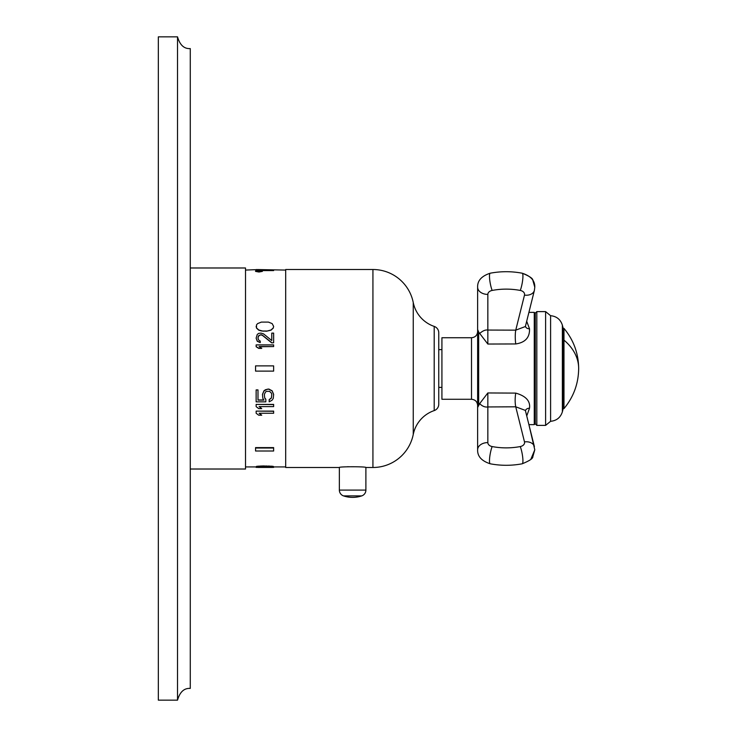 <?xml version="1.0" encoding="UTF-8"?>
<svg xmlns="http://www.w3.org/2000/svg" width="737" height="737" viewBox="0 0 737 737"><rect width="100%" height="100%" fill="white"/><g stroke="black" fill="none" stroke-linecap="round" stroke-linejoin="round"><path stroke-width="1.11" d="M256.135 466.926L245.513 466.926M285.689 466.926L273.639 466.926M285.689 270.074L258.374 269.567L245.513 270.074M256.135 270.58L256.135 270.074L273.639 270.074L273.639 270.58L261.792 270.58M266.564 467.424L256.135 467.378L257.628 466.696L263.21 466.438L263.21 465.931L273.261 466.355L273.261 467.166L266.564 467.359L271.032 467.304M263.21 465.931L256.513 466.355L256.135 467.028L266.564 467.359M273.639 411.274L256.135 411.108L273.639 411.108L273.639 413.254L259.12 413.254L261.718 415.207L259.35 413.254M273.639 404.576L256.135 404.41L273.639 404.41L273.639 406.612L259.12 406.612L261.718 408.62L259.341 406.612M271.769 394.544L271.4 393.125L269.539 391.347L266.564 391.347L265.449 392.056L264.325 394.544L264.703 397.879L265.817 399.261L265.817 401.849L256.135 401.849L256.135 389.91L257.996 389.91L257.996 400.127L263.957 400.127L262.842 398.395L262.464 394.369L263.957 390.813L265.449 389.744L268.793 389.025L272.146 390.813L273.639 394.369L273.261 398.395L272.146 400.127L269.171 401.849L269.171 399.611L271.4 397.879L271.769 394.544L271.4 398.044L269.171 399.786M257.996 399.951L263.846 399.951M256.135 389.91L257.996 389.91M273.639 346.556L273.639 344.907L256.135 344.907L256.135 346.731L258.742 348.389L261.718 348.389L259.12 346.556L273.639 346.556L259.387 346.731M271.769 342.898L273.639 342.723L271.769 342.898L262.464 335.39L260.981 334.865L259.12 335.39L257.996 337.509L258.374 339.748L260.235 341.102L260.235 342.622L257.259 341.268L256.135 338.145L257.259 341.102L260.235 342.456M271.769 333.281L271.769 340.558L263.579 333.898L260.981 333.115L258.742 333.373L257.259 334.423L256.135 338.145M273.639 326.39L272.146 323.598L268.425 322.097L261.349 322.097L257.628 323.598L256.513 324.86L256.513 328.094L258.742 330.158L261.349 330.931L266.564 331.199L271.032 330.158L273.261 328.094L273.639 326.39L273.261 327.919L271.032 329.983L266.564 331.199M255.555 447.608L273.639 447.608L273.639 451.007L255.555 451.007L255.555 447.608M255.555 270.884L255.555 271.391L258.973 272.017L262.381 271.391L262.381 270.884L258.973 271.502L255.555 270.884L258.973 270.378L262.381 270.884M434.194 410.592A31.894 31.894 0 0 0 413.245 434.48A41.125 41.125 0 0 1 372.931 467.488L365.893 467.488C366.713 466.512 338.55 466.512 339.361 467.488L285.689 467.488L285.689 269.512L372.931 269.512A41.125 41.125 0 0 1 413.245 302.52A31.894 31.894 0 0 0 434.194 326.408A6.734 6.734 0 0 1 438.755 332.783L438.755 404.217A6.734 6.734 0 0 1 434.194 410.592L434.194 326.408M347.735 466.714L348.196 466.696M339.361 467.488L339.361 490.096A6.126 6.126 0 0 0 343.534 495.9L361.72 495.9A6.126 6.126 0 0 0 365.893 490.096L339.361 490.096M365.893 467.488L365.893 490.096M438.755 349.624L441.924 349.624M438.755 387.376L441.924 387.376M471.514 337.73L441.924 337.73L441.924 399.27L471.514 399.27L471.514 337.73C475.236 337.371 477.272 335.326 477.631 331.613M477.631 407.469L479.676 403.618C482.293 406.271 485.01 407.377 487.839 406.953L487.839 442.587A10.207 7.213 180 0 0 477.631 449.8L477.631 329.531L478.792 332.286M487.839 442.587A5.813 4.109 0 0 0 492.141 446.558A10.207 1.879 100.8 0 0 489.488 460.745A10.207 1.879 -79.2 0 0 490.234 463.794C481.574 460.975 477.373 456.304 477.631 449.8L477.631 423.609M479.676 403.618L487.839 392.959L515.743 393.107C525.868 395.99 530.456 401.02 529.516 408.187L526.743 415.954M526.697 321.249L529.516 328.813C529.829 337.5 525.241 342.539 515.753 343.949L487.839 344.041L478.654 332.083L478.654 404.917M487.839 392.959L487.839 406.953L515.743 406.806A11.691 2.985 92.5 0 1 515.743 393.107M515.743 406.806L525.361 410.408L534.389 446.622A10.207 7.103 -14 0 0 524.486 441.868L515.743 406.806M524.486 295.132A10.207 7.103 14 0 0 534.389 290.378L525.38 326.528L515.753 330.148L524.486 295.132A5.813 4.109 180 0 0 520.276 290.442A54.087 38.241 180 0 0 492.141 290.442A5.813 4.109 180 0 0 487.839 294.413A10.207 7.213 180 0 1 477.631 287.2L477.631 329.531M515.753 343.949A11.866 2.543 -92.1 0 1 515.753 330.148L487.839 330.056C485.517 329.651 482.836 330.756 479.805 333.364L479.732 333.437M492.141 290.442A10.207 1.879 -100.8 0 1 489.488 276.255A10.207 1.879 79.2 0 1 490.234 273.206C481.574 276.025 477.373 280.696 477.631 287.2L477.631 313.391M528.908 312.377L534.27 312.377L535.292 313.391L535.292 407.469M536.822 311.613L535.292 313.142L535.292 423.858L536.822 425.387L545.601 425.387L545.601 311.613L536.822 311.613L536.822 425.387M550.594 315.694L550.594 421.306C556.573 420.716 560.498 417.575 562.368 411.863L562.368 325.137C560.498 319.434 556.573 316.284 550.594 315.694L545.601 311.613M562.368 325.137L562.847 326.915L562.847 410.085L562.368 411.863M361.72 495.9A28.577 28.577 0 0 1 343.534 495.9M271.032 467.433L272.146 467.258M272.146 467.433L273.639 467.378L273.261 466.355M190.275 469.018L245.513 469.018L245.513 267.982L190.275 267.982M190.275 48.587C184.13 48.964 179.883 45.049 177.525 36.85C179.883 45.049 184.13 48.964 190.275 48.587L190.275 688.413C184.13 688.036 179.883 691.951 177.525 700.15L158.335 700.15L158.335 36.85L177.525 36.85L177.525 700.15C179.883 691.951 184.13 688.036 190.275 688.413M263.21 466.438L273.261 466.862M256.513 466.862L256.513 466.355M257.628 466.696L257.628 466.189M258.742 466.595L258.742 466.088M260.235 466.512L260.235 466.005M261.349 466.475L261.349 465.968M266.564 466.438L266.564 465.931M268.425 466.475L268.425 465.968M269.539 466.512L269.539 466.005M271.032 466.595L271.032 466.088M272.146 466.696L272.146 466.189M256.135 411.274L256.135 413.254L258.742 415.207L261.718 415.207M256.135 404.576L256.135 406.612L258.742 408.62L261.718 408.62M264.325 394.544L264.703 397.879M264.703 398.044L265.817 399.436M273.639 394.544L272.146 390.988L268.793 389.191L267.31 389.191L263.957 390.988L262.464 394.544M256.135 346.556L258.742 348.223L261.718 348.223M257.996 338.412L258.374 336.008L260.981 334.69L262.464 335.215L271.769 342.723M273.639 342.723L273.639 333.115L271.769 333.115L271.769 340.558M256.135 326.39L256.513 327.919L258.742 329.983L263.21 331.199M263.21 331.024L266.564 331.024M255.555 448.013L273.639 448.013M255.555 365.893L273.639 365.893L273.639 371.107L255.555 371.107L255.555 365.893M372.931 467.488L372.931 269.512M413.245 434.48L413.245 302.52M534.27 312.377L534.27 424.623L528.908 424.623L534.786 449.8L530.852 459.271M525.453 410.795A4.081 2.828 178.2 0 1 529.516 408.187M487.839 294.413L487.839 344.041M525.453 326.215A4.081 2.939 178.1 0 0 529.516 328.813M520.276 290.442A10.207 1.879 -79.2 0 0 522.929 276.255A10.207 1.879 100.8 0 0 522.183 273.206C529.47 276.182 533.026 278.54 532.842 280.3L534.786 287.2L534.389 290.378M563.98 328.407L563.98 340.144A62.074 43.898 0 0 1 578.665 368.5C578.499 353.401 573.607 340.033 563.98 328.407L562.414 327.679M563.98 340.144L563.98 408.593C573.607 396.967 578.499 383.599 578.665 368.5M492.141 446.558A54.087 38.241 0 0 0 520.276 446.558A5.813 4.109 0 0 0 524.486 441.868M520.276 446.558A10.207 1.879 79.2 0 1 522.929 460.745A10.207 1.879 -100.8 0 1 522.183 463.794C529.47 460.818 533.026 458.46 532.842 456.7L534.786 449.8M256.135 269.567L258.374 269.567M471.514 399.27C475.236 399.629 477.272 401.674 477.631 405.387M522.183 273.206C511.533 271.207 500.884 271.207 490.234 273.206C500.884 271.207 511.533 271.207 522.183 273.206C530.824 276.007 535.025 280.677 534.786 287.2M490.234 463.794C500.884 465.793 511.533 465.793 522.183 463.794C511.533 465.793 500.884 465.793 490.234 463.794M545.601 425.387L550.594 421.306M563.98 408.593L562.414 409.321M534.27 424.623L535.292 423.609M258.033 467.433L271.732 467.433"/></g></svg>
